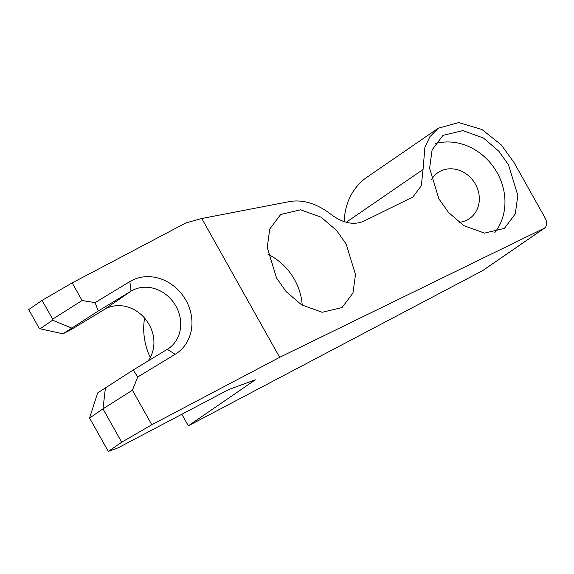 <?xml version="1.0" encoding="UTF-8"?>
<svg xmlns="http://www.w3.org/2000/svg" width="574" height="574" viewBox="0 0 574 574"><rect width="100%" height="100%" fill="white"/><g stroke="black" fill="none" stroke-linecap="round" stroke-linejoin="round"><path stroke-width="0.86" d="M42.096 300.374L28.7 309.58L39.247 328.371L40.108 328.794L52.607 320.206L52.643 319.166L42.096 300.374L72.202 282.889L82.089 300.511L95.09 302.634L129.846 281.583A42.856 37.733 -124.5 0 1 185.947 300.31A42.856 37.733 -124.5 0 1 175.185 354.294L137.724 376.989L132.422 390.205L151.809 424.746L279.66 357.322L544.661 228.036L483.186 270.289A8.574 7.548 -124.5 0 1 482.519 270.691L188.344 425.822L181.85 414.256M151.809 424.746L121.702 442.224L102.976 408.86L89.58 418.051L97.609 392.953L133.211 369.972L167.307 349.322A34.289 30.185 55.5 0 0 168.591 348.497A34.289 30.185 55.5 0 0 175.917 306.136A34.289 30.185 55.5 0 0 131.037 291.154L98.297 310.986L62.989 333.81L71.499 329.397L104.246 309.565A34.289 30.185 -124.5 0 1 149.118 324.547A34.289 30.185 -124.5 0 1 147.934 361.06M435.149 143.636A55.714 49.055 -124.5 0 1 497.141 172.702A55.714 49.055 -124.5 0 1 494.831 232.527M508.521 164.889L517.827 195.39L515.301 213.88L504.374 228.387L484.521 233.116L463.979 225.718L448.509 212.445L438.888 198.841L429.589 168.34L432.107 149.85L443.035 135.335L462.888 130.614L483.43 138.011L498.906 151.285L508.521 164.889M268.001 254.296A55.714 49.055 -124.5 0 1 294.498 279.567A55.714 49.055 -124.5 0 1 302.211 305.246M346.172 244.058L355.478 274.559L352.953 293.049L342.025 307.564L322.172 312.285L301.63 304.887L286.161 291.614L276.539 278.01L267.24 247.509L269.758 229.019L280.686 214.504L300.539 209.783L321.081 217.18L336.558 230.454L346.172 244.058M431.318 179.82A27.861 24.524 -124.5 0 1 437.912 172.666A27.861 24.524 -124.5 0 1 475.416 184.161A27.861 24.524 -124.5 0 1 469.467 218.579A27.861 24.524 -124.5 0 1 459.078 222.339M346.201 222.296L423.052 169.481L421.33 185.718L412.871 197.011L363.923 221.133C353.814 225.474 342.836 223.221 330.99 214.375C316.891 203.591 303.122 199.314 289.691 201.546L201.754 218.493L185.861 222.949L72.202 282.889M89.58 418.051L108.307 451.429L118.316 447.756L228.631 389.581L255.33 379.794L188.344 425.822M121.702 442.224L108.307 451.429M132.422 390.205L102.976 408.86L105.473 387.55M150.245 357.502A64.288 56.604 -124.5 0 1 144.591 318.104M344.285 221.722A64.288 56.604 -124.5 0 1 367.044 177.165L438.321 128.181L458.777 122.571L481.966 129.523L501.238 144.87L513.874 162.277L545.3 218.271C547.488 222.934 547.094 226.299 544.13 228.344L482.519 270.691M423.052 169.481L424.904 147.303L429.926 136.677L438.321 128.181M201.754 218.493L279.66 357.322M133.211 369.972L137.724 376.989M95.09 302.634L98.297 310.986M52.643 319.166L82.089 300.511M40.108 328.794L62.989 333.81M71.499 327.962L52.607 320.206M104.246 309.565L131.037 291.154L129.846 281.583M167.307 349.322L175.185 354.294"/></g></svg>
